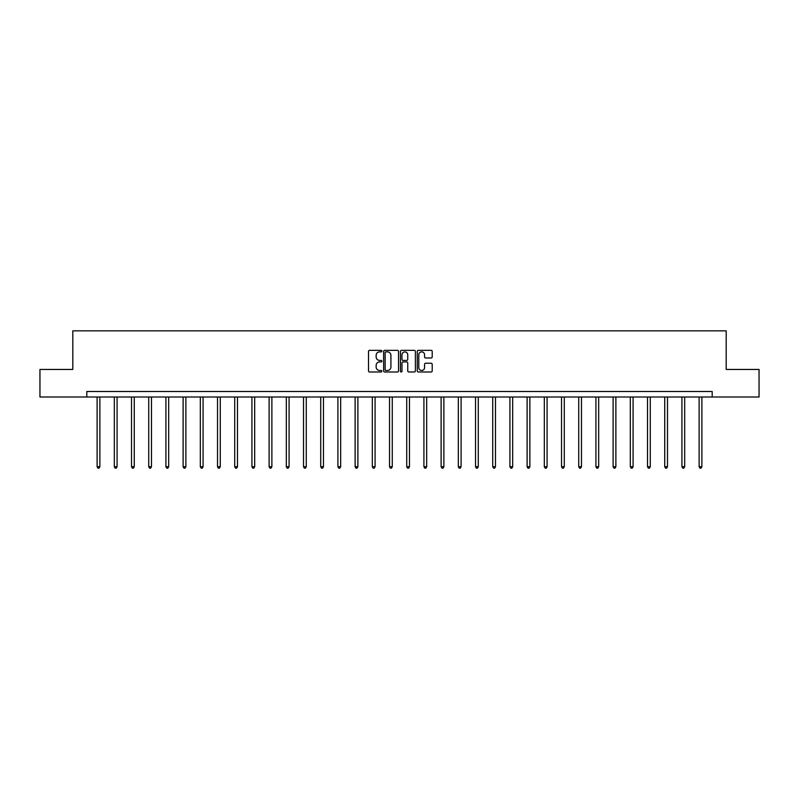 <?xml version="1.0" encoding="UTF-8"?>
<svg xmlns="http://www.w3.org/2000/svg" width="799" height="799" viewBox="0 0 799 799"><rect width="100%" height="100%" fill="white"/><g stroke="black" fill="none" stroke-linecap="round" stroke-linejoin="round"><path stroke-width="1.2" d="M381.862 351.111A0.759 0.759 0 0 0 381.103 350.352L369.607 350.352A1.079 1.079 0 0 0 368.519 351.43L368.519 370.916A1.079 1.079 0 0 0 369.607 371.994L381.103 371.994A0.759 0.759 0 0 0 381.862 371.235A0.759 0.759 0 0 0 381.103 370.486L379.615 370.486A3.466 3.466 0 0 1 376.149 367.021L376.149 365.393A3.466 3.466 0 0 1 379.615 361.937L381.103 361.937A0.759 0.759 0 0 0 381.862 361.178A0.759 0.759 0 0 0 381.103 360.419L379.615 360.419A3.466 3.466 0 0 1 376.149 356.953L376.149 355.335A3.466 3.466 0 0 1 379.615 351.87L381.103 351.87A0.759 0.759 0 0 0 381.862 351.111M431.13 357.982A1.079 1.079 0 0 0 432.209 356.903L432.209 351.43A1.079 1.079 0 0 0 431.13 350.352L418.356 350.352A1.079 1.079 0 0 0 417.278 351.43L417.278 370.916A1.079 1.079 0 0 0 418.356 371.994L431.13 371.994A1.079 1.079 0 0 0 432.209 370.916L432.209 364.314A1.079 1.079 0 0 0 431.13 363.235L425.667 363.235A1.079 1.079 0 0 0 424.579 364.314L424.579 367.59A2.896 2.896 0 0 1 421.682 370.486A2.896 2.896 0 0 1 418.796 367.59L418.796 354.766A2.896 2.896 0 0 1 421.682 351.87A2.896 2.896 0 0 1 424.579 354.766L424.579 356.903A1.079 1.079 0 0 0 425.667 357.982L431.13 357.982M86.811 397.013L39.95 397.013L39.95 369.448L72.809 369.448L72.809 330.856L726.191 330.856L726.191 369.448L759.05 369.448L759.05 397.013L712.189 397.013L712.189 391.5L86.811 391.5L86.811 397.013L712.189 397.013M398.551 351.43A1.079 1.079 0 0 0 397.473 350.352L384.699 350.352A1.079 1.079 0 0 0 383.62 351.43L383.62 370.916A1.079 1.079 0 0 0 384.699 371.994L397.473 371.994A1.079 1.079 0 0 0 398.551 370.916L398.551 351.43M401.527 350.352L414.301 350.352A1.079 1.079 0 0 1 415.38 351.43L415.38 370.916A1.079 1.079 0 0 1 414.301 371.994L408.838 371.994A1.079 1.079 0 0 1 407.75 370.916L407.75 363.016A1.079 1.079 0 0 0 406.671 361.937L403.046 361.937A1.079 1.079 0 0 0 401.967 363.016L401.967 371.235A0.759 0.759 0 0 1 401.208 371.994A0.759 0.759 0 0 1 400.449 371.235L400.449 351.43A1.079 1.079 0 0 1 401.527 350.352M385.887 351.87A0.759 0.759 0 0 0 385.138 352.629L385.138 369.727A0.759 0.759 0 0 0 385.887 370.486L387.455 370.486A3.466 3.466 0 0 0 390.921 367.021L390.921 355.335A3.466 3.466 0 0 0 387.455 351.87L385.887 351.87M407.75 354.816A2.896 2.896 0 0 0 404.853 351.92A2.896 2.896 0 0 0 401.967 354.816L401.967 359.33A1.079 1.079 0 0 0 403.046 360.419L406.671 360.419A1.079 1.079 0 0 0 407.75 359.33L407.75 354.816M97.118 397.013L97.118 466.716L99.875 466.716L99.875 397.013M99.875 466.716L99.046 468.144L97.947 468.144L97.118 466.716M114.317 397.013L114.317 466.716L117.073 466.716L117.073 397.013M117.073 466.716L116.245 468.144L115.146 468.144L114.317 466.716M131.515 397.013L131.515 466.716L134.272 466.716L134.272 397.013M134.272 466.716L133.453 468.144L132.344 468.144L131.515 466.716M148.724 397.013L148.724 466.716L151.48 466.716L151.48 397.013M151.48 466.716L150.651 468.144L149.543 468.144L148.724 466.716M165.922 397.013L165.922 466.716L168.679 466.716L168.679 397.013M168.679 466.716L167.85 468.144L166.741 468.144L165.922 466.716M183.121 397.013L183.121 466.716L185.877 466.716L185.877 397.013M185.877 466.716L185.048 468.144L183.95 468.144L183.121 466.716M200.319 397.013L200.319 466.716L203.076 466.716L203.076 397.013M203.076 466.716L202.247 468.144L201.148 468.144L200.319 466.716M217.518 397.013L217.518 466.716L220.274 466.716L220.274 397.013M220.274 466.716L219.445 468.144L218.347 468.144L217.518 466.716M234.716 397.013L234.716 466.716L237.473 466.716L237.473 397.013M237.473 466.716L236.654 468.144L235.545 468.144L234.716 466.716M251.925 397.013L251.925 466.716L254.681 466.716L254.681 397.013M254.681 466.716L253.852 468.144L252.744 468.144L251.925 466.716M269.123 397.013L269.123 466.716L271.88 466.716L271.88 397.013M271.88 466.716L271.051 468.144L269.952 468.144L269.123 466.716M286.322 397.013L286.322 466.716L289.078 466.716L289.078 397.013M289.078 466.716L288.249 468.144L287.151 468.144L286.322 466.716M303.52 397.013L303.52 466.716L306.277 466.716L306.277 397.013M306.277 466.716L305.448 468.144L304.349 468.144L303.52 466.716M320.719 397.013L320.719 466.716L323.475 466.716L323.475 397.013M323.475 466.716L322.646 468.144L321.548 468.144L320.719 466.716M337.917 397.013L337.917 466.716L340.674 466.716L340.674 397.013M340.674 466.716L339.855 468.144L338.746 468.144L337.917 466.716M355.126 397.013L355.126 466.716L357.882 466.716L357.882 397.013M357.882 466.716L357.053 468.144L355.945 468.144L355.126 466.716M372.324 397.013L372.324 466.716L375.081 466.716L375.081 397.013M375.081 466.716L374.252 468.144L373.153 468.144L372.324 466.716M389.522 397.013L389.522 466.716L392.279 466.716L392.279 397.013M392.279 466.716L391.45 468.144L390.351 468.144L389.522 466.716M406.721 397.013L406.721 466.716L409.478 466.716L409.478 397.013M409.478 466.716L408.649 468.144L407.55 468.144L406.721 466.716M423.919 397.013L423.919 466.716L426.676 466.716L426.676 397.013M426.676 466.716L425.847 468.144L424.748 468.144L423.919 466.716M441.118 397.013L441.118 466.716L443.874 466.716L443.874 397.013M443.874 466.716L443.055 468.144L441.947 468.144L441.118 466.716M458.326 397.013L458.326 466.716L461.083 466.716L461.083 397.013M461.083 466.716L460.254 468.144L459.145 468.144L458.326 466.716M475.525 397.013L475.525 466.716L478.281 466.716L478.281 397.013M478.281 466.716L477.452 468.144L476.354 468.144L475.525 466.716M492.723 397.013L492.723 466.716L495.48 466.716L495.48 397.013M495.48 466.716L494.651 468.144L493.552 468.144L492.723 466.716M509.922 397.013L509.922 466.716L512.678 466.716L512.678 397.013M512.678 466.716L511.849 468.144L510.751 468.144L509.922 466.716M527.12 397.013L527.12 466.716L529.877 466.716L529.877 397.013M529.877 466.716L529.048 468.144L527.949 468.144L527.12 466.716M544.319 397.013L544.319 466.716L547.075 466.716L547.075 397.013M547.075 466.716L546.256 468.144L545.148 468.144L544.319 466.716M561.527 397.013L561.527 466.716L564.284 466.716L564.284 397.013M564.284 466.716L563.455 468.144L562.346 468.144L561.527 466.716M578.726 397.013L578.726 466.716L581.482 466.716L581.482 397.013M581.482 466.716L580.653 468.144L579.555 468.144L578.726 466.716M595.924 397.013L595.924 466.716L598.681 466.716L598.681 397.013M598.681 466.716L597.852 468.144L596.753 468.144L595.924 466.716M613.123 397.013L613.123 466.716L615.879 466.716L615.879 397.013M615.879 466.716L615.05 468.144L613.952 468.144L613.123 466.716M630.321 397.013L630.321 466.716L633.078 466.716L633.078 397.013M633.078 466.716L632.259 468.144L631.15 468.144L630.321 466.716M647.52 397.013L647.52 466.716L650.276 466.716L650.276 397.013M650.276 466.716L649.457 468.144L648.349 468.144L647.52 466.716M664.728 397.013L664.728 466.716L667.485 466.716L667.485 397.013M667.485 466.716L666.656 468.144L665.547 468.144L664.728 466.716M681.927 397.013L681.927 466.716L684.683 466.716L684.683 397.013M684.683 466.716L683.854 468.144L682.755 468.144L681.927 466.716M699.125 397.013L699.125 466.716L701.882 466.716L701.882 397.013M701.882 466.716L701.053 468.144L699.954 468.144L699.125 466.716"/></g></svg>
